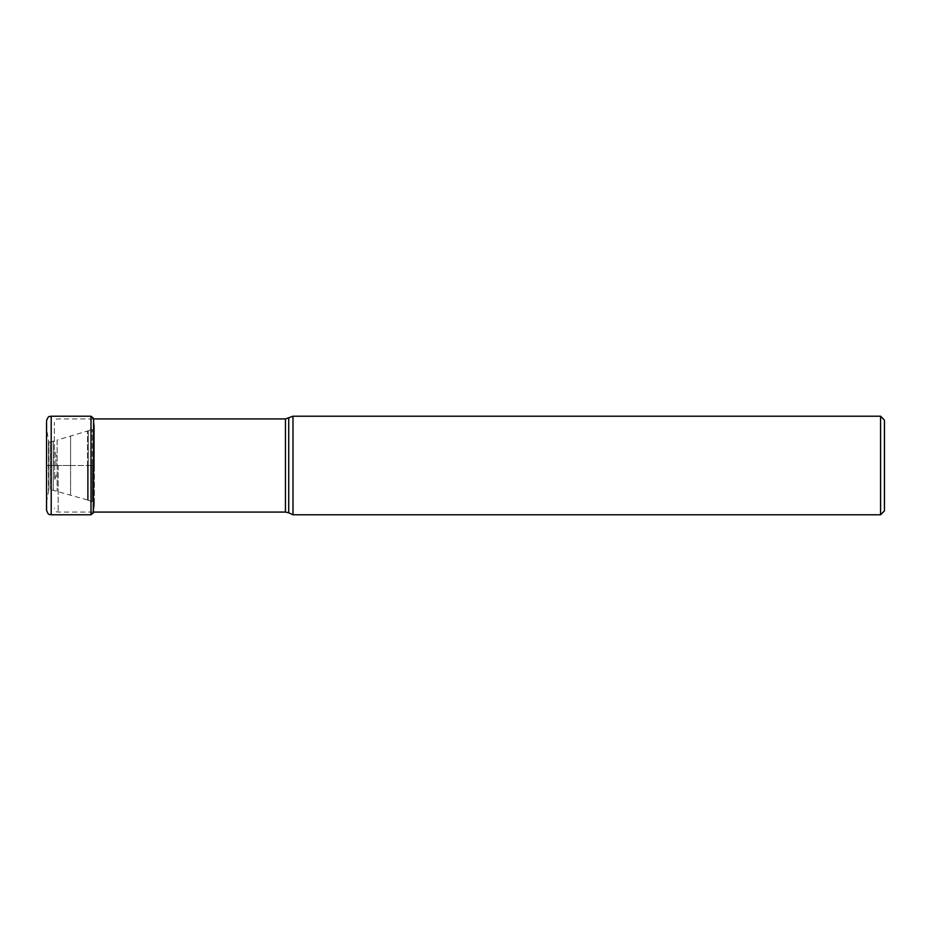 <?xml version="1.0" encoding="UTF-8"?>
<svg xmlns="http://www.w3.org/2000/svg" width="931" height="931" viewBox="0 0 931 931"><rect width="100%" height="100%" fill="white"/><g stroke="black" fill="none" stroke-linecap="round" stroke-linejoin="round"><path stroke-width="0.7" stroke-dasharray="4.66 3.49" d="M94.38 465.5L94.38 505.033L94.38 425.967L94.38 465.5L93.298 465.5L94.38 465.5L93.6 465.5L93.6 511.084L93.6 465.5L94.38 465.5M87.479 499.982L48.947 489.112L46.736 500.866L46.55 510.13L46.55 465.5L93.298 465.5L87.479 465.5L87.479 499.982L87.479 465.5L87.479 499.982L87.479 465.5L70.581 465.5L70.581 436.045L70.581 465.5L70.581 436.045L70.581 465.5L48.854 465.5L48.854 489.206L48.854 441.794L48.854 465.5L46.736 465.5L46.736 500.866L46.55 420.87L46.736 430.134L48.505 439.816L48.505 491.184L48.505 439.816L48.947 489.112L48.947 441.888L50.542 442.016L50.542 488.984L50.542 442.016L53.253 441.213L53.253 489.787L53.253 441.213L57.14 440.049L57.14 490.951L57.14 440.049L87.479 431.018M292.986 416.215L292.986 514.785M880.575 514.785L880.575 416.215M884.45 510.91L884.45 420.09M54.312 465.5L54.312 422.814L54.312 465.5M87.479 499.97L93.298 502.158L94.38 505.033L93.298 512.865L93.298 465.5L93.298 502.158L93.298 465.5L92.25 465.5L92.25 501.53L92.25 429.47L92.25 465.5L93.298 465.5L93.6 419.916L93.6 465.5L93.6 419.916L94.38 425.967L93.298 428.842L93.298 465.5L93.298 428.842L88.27 430.797L88.27 500.203L88.27 430.797L87.479 431.03M70.581 465.5L70.581 494.955L70.581 465.5M51.205 416.215L51.205 514.785M91.005 514.785L91.005 416.215M87.479 465.5L87.479 431.03L87.479 465.5M58.188 465.5L58.188 512.073L58.188 465.5M285.445 512.073L285.445 418.927M288.726 418.205L288.726 512.795M54.673 465.5L54.673 479.279L54.673 465.5M55.883 465.5L55.883 454.328L55.883 465.5M93.298 512.073L58.188 512.073C57 511.2 56.395 513.772 54.312 508.186M93.298 418.927L58.188 418.927C57 419.8 56.395 417.228 54.312 422.814M56.256 475.031L54.312 480.92M56.256 455.969L54.312 450.08"/><path stroke-width="1.4" d="M46.55 465.5L46.55 510.13C48.447 516.123 49.774 514.028 51.205 514.785L51.205 416.215C49.774 416.972 48.447 414.877 46.55 420.87L46.55 465.5M288.726 418.205L288.726 512.795L292.986 514.785L292.986 416.215L285.445 418.927L285.445 512.073L93.298 512.073M880.575 514.785L884.45 510.91L884.45 420.09L880.575 416.215L880.575 514.785L292.986 514.785M93.6 419.916L93.298 512.865L91.005 514.785L51.205 514.785M93.298 418.135L91.005 416.215L91.005 514.785M91.005 416.215L51.205 416.215M288.726 512.795L285.445 512.073M880.575 416.215L292.986 416.215M285.445 418.927L93.298 418.927"/></g></svg>
